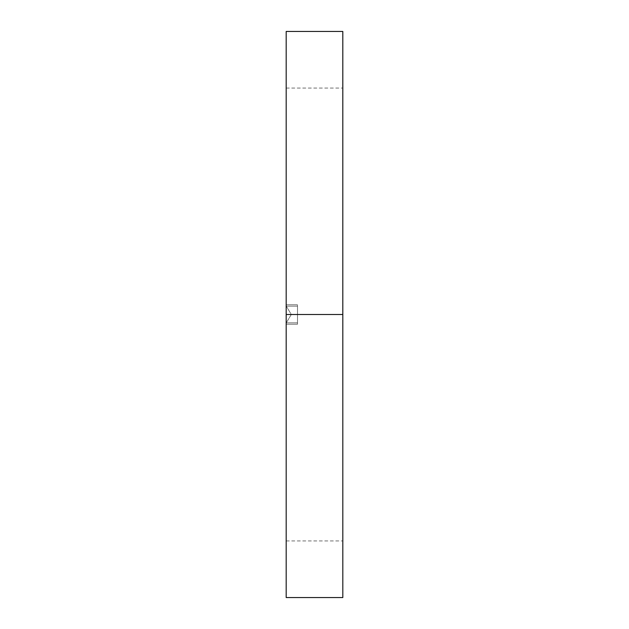 <?xml version="1.0" encoding="UTF-8"?>
<svg xmlns="http://www.w3.org/2000/svg" width="629" height="629" viewBox="0 0 629 629"><rect width="100%" height="100%" fill="white"/><g stroke="black" fill="none" stroke-linecap="round" stroke-linejoin="round"><path stroke-width="0.47" stroke-dasharray="3.15 2.36" d="M342.797 314.5L342.813 597.55L342.813 31.45L342.797 314.5L342.797 31.45L342.797 314.5L286.187 314.5L297.509 314.5L297.509 324.234L297.509 314.5L286.187 314.5L286.187 324.234L286.187 314.5L297.509 314.5L286.274 314.5L297.509 314.5L297.509 306.142L297.509 324.234L297.509 314.5L286.187 314.5L286.187 540.94L286.187 314.5L342.797 314.5L342.797 540.94L342.797 314.5L286.187 314.5L286.187 31.45L286.187 597.55L286.187 88.06L286.187 314.5L342.797 314.5L342.797 342.247L342.797 88.06L342.797 597.55L342.797 314.5L286.187 314.5L342.797 314.5L342.797 88.06L342.797 314.5M342.797 597.55L342.797 342.247L342.797 597.55M286.274 314.5L286.274 306.142L286.274 314.5L291.298 314.5L286.274 314.5C286.274 325.279 286.274 325.279 286.274 314.5C286.274 325.279 286.274 325.279 286.274 314.5L297.509 314.5L286.274 314.5L286.274 306.142L286.274 314.5L291.298 314.5L286.274 314.5C286.274 325.279 286.274 325.279 286.274 314.5C286.274 325.279 286.274 325.279 286.274 314.5L291.298 314.5L286.274 314.5C286.274 303.721 286.274 303.721 286.274 314.5C286.274 303.721 286.274 303.721 286.274 314.5L286.274 322.858L286.274 314.5L297.509 314.5L297.509 306.142L297.509 314.5L286.274 314.5C286.274 303.721 286.274 303.721 286.274 314.5C286.274 303.721 286.274 303.721 286.274 314.5L286.274 322.858L286.274 314.5L297.509 314.5L297.509 324.234L297.509 304.766L297.509 322.858L297.509 306.142L297.509 314.5L286.187 314.5L286.187 88.06L286.187 314.5L297.509 314.5L297.509 304.766L297.509 314.5L286.274 314.5M286.187 314.5L286.187 304.766L286.187 314.5L297.509 314.5L297.509 324.234L297.509 304.766L297.509 322.858L297.509 306.142L297.509 314.5L286.187 314.5L286.187 304.766L286.187 314.5M297.509 314.5L297.509 304.766L297.509 314.5M297.509 324.234L286.187 324.234L297.509 324.234M286.274 306.142L297.509 306.142L286.274 306.142L291.298 314.5L286.274 322.858L291.298 314.5L286.274 306.142M286.187 540.94L342.797 540.94M286.187 88.06L342.797 88.06M286.274 322.858L297.509 322.858L286.274 322.858M297.509 304.766L286.187 304.766L297.509 304.766"/><path stroke-width="0.94" d="M342.797 314.5L342.813 31.45L342.813 597.55L342.797 31.45L342.813 314.5L342.797 286.753L342.797 314.5L286.187 314.5L342.797 314.5M342.797 31.45L342.797 286.753L342.813 31.45L286.187 31.45L286.187 314.5L286.187 31.45M286.187 597.55L286.187 314.5L286.187 597.55L342.813 597.55"/></g></svg>
